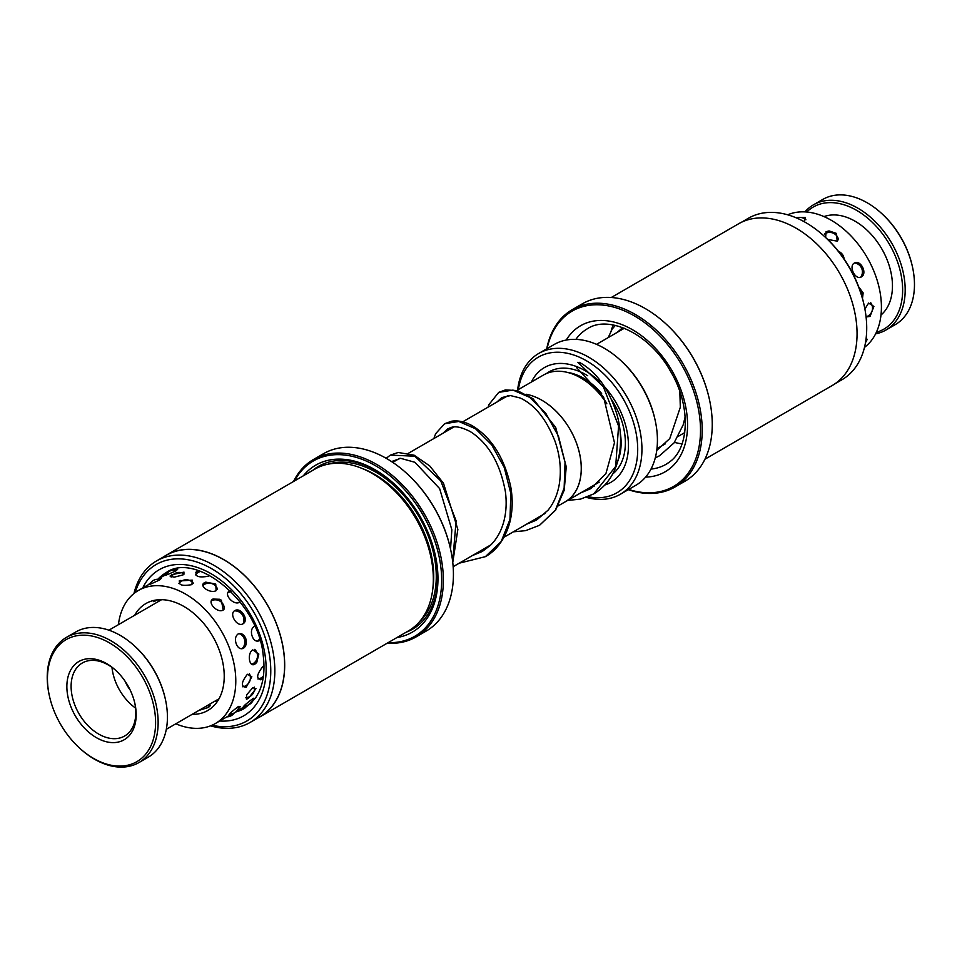 <?xml version="1.0" encoding="UTF-8"?>
<svg xmlns="http://www.w3.org/2000/svg" width="962" height="962" viewBox="0 0 962 962"><rect width="100%" height="100%" fill="white"/><g stroke="black" fill="none" stroke-linecap="round" stroke-linejoin="round"><path stroke-width="1.44" d="M526.286 394.3A60.281 40.416 59.9 0 1 578.378 448.929A60.281 40.416 59.9 0 1 565.247 501.791A60.317 40.44 59.9 0 1 564.033 502.489M526.202 394.252A60.317 40.44 59.9 0 1 578.402 448.917A60.317 40.44 59.9 0 1 565.259 501.827L599.23 482.154M619.492 453.451A60.317 40.44 59.9 0 1 617.844 460.99M531.409 382.022A66.306 44.456 59.9 0 1 600.011 382.01M604.605 386.784A66.306 44.456 59.9 0 1 625.288 424.206A66.306 44.456 59.9 0 1 604.857 484.992M588.071 496.705A78.367 52.537 -120.1 0 0 633.958 424.062A78.367 52.537 -120.1 0 0 571.957 354.449A78.367 52.537 -120.1 0 0 518.362 389.574M517.628 390.007A81.385 54.557 59.9 0 1 538.768 353.427A81.385 54.557 59.9 0 1 638.059 422.907A81.385 54.557 59.9 0 1 620.322 494.276A81.385 54.557 59.9 0 1 586.387 497.366M620.225 360.004L621.224 360.918A78.367 52.537 59.9 0 1 653.306 412.854A78.367 52.537 59.9 0 1 654.869 419.035L655.17 420.358A81.385 54.557 -120.1 0 0 653.535 413.937A81.385 54.557 -120.1 0 0 620.225 360.004A81.385 54.557 -120.1 0 0 554.256 344.456L538.768 353.427M620.322 494.276L635.81 485.305A81.385 54.557 -120.1 0 0 655.17 420.358M594.071 486.519A66.306 44.456 59.9 0 1 591.858 486.423M593.975 387.999A57.263 38.396 59.9 0 1 606.385 402.765M503.619 398.16A60.317 40.44 59.9 0 1 504.809 397.426A60.317 40.44 59.9 0 1 508.621 395.598M462.698 421.849L504.834 397.45A60.281 40.416 59.9 0 1 508.742 395.586M516.834 390.464L543.518 375.012A60.317 40.44 59.9 0 1 606.842 403.824M166.306 729.304L218.073 699.326A57.263 38.396 -120.1 0 0 219.035 698.737M48.304 689.946A70.527 47.282 -120.1 0 0 49.399 695.899A70.527 47.282 -120.1 0 0 79.69 748.196A70.527 47.282 -120.1 0 0 134.945 762.698A70.527 47.282 -120.1 0 0 154.738 711.339A70.527 47.282 -120.1 0 0 91.943 636.05A70.527 47.282 -120.1 0 0 48.304 689.946M49.399 695.899L49.23 695.105A72.342 48.497 59.9 0 1 48.1 688.996A72.342 48.497 59.9 0 1 66.438 637.373A72.342 48.497 59.9 0 1 121.188 647.847A72.342 48.497 59.9 0 1 157.263 710.942A72.342 48.497 59.9 0 1 138.925 762.565A72.342 48.497 59.9 0 1 80.291 748.749L79.69 748.196M138.925 762.565L148.22 757.19A72.342 48.497 -120.1 0 0 166.546 705.567A72.342 48.497 -120.1 0 0 165.416 699.446A72.342 48.497 -120.1 0 0 134.367 645.815A72.342 48.497 -120.1 0 0 75.721 631.986L66.438 637.373M67.412 693.782A45.214 30.315 59.9 0 1 80.086 660.858A45.214 30.315 59.9 0 1 115.512 670.153A45.214 30.315 59.9 0 1 134.921 703.679A45.214 30.315 59.9 0 1 135.63 707.503A45.214 30.315 59.9 0 1 107.648 742.051A45.214 30.315 59.9 0 1 67.412 693.782M116.017 670.622A42.196 28.295 -120.1 0 0 82.311 662.998A42.196 28.295 -120.1 0 0 71.621 693.121A42.196 28.295 -120.1 0 0 92.653 729.917A42.196 28.295 -120.1 0 0 124.603 736.038A42.196 28.295 -120.1 0 0 135.293 705.916A42.196 28.295 -120.1 0 0 134.776 703.006M111.977 667.387A42.196 28.295 -120.1 0 0 112.253 669.588A42.196 28.295 -120.1 0 0 135.57 708.116M161.676 599.663A57.263 38.396 -120.1 0 0 160.69 600.204L108.91 630.182M134.367 645.815L134.969 646.356A70.527 47.282 59.9 0 1 165.248 698.652L165.416 699.446M130.159 690.019A28.932 19.396 59.9 0 1 124.988 681.084M881.408 213.251L882.01 213.804A70.527 47.282 59.9 0 1 910.882 260.546A70.527 47.282 59.9 0 1 912.289 266.101L912.469 266.895A72.342 48.497 -120.1 0 0 911.014 261.195A72.342 48.497 -120.1 0 0 881.408 213.251A72.342 48.497 -120.1 0 0 822.763 199.435L813.479 204.81A72.342 48.497 59.9 0 1 901.731 266.57A72.342 48.497 59.9 0 1 885.966 330.014A72.342 48.497 59.9 0 1 875.6 333.874M885.966 330.014L895.261 324.627A72.342 48.497 -120.1 0 0 912.469 266.895M876.37 332.275A70.527 47.282 -120.1 0 0 899.266 267.268A70.527 47.282 -120.1 0 0 857.491 210.87A70.527 47.282 -120.1 0 0 806.733 212.013M824.001 216.594A57.263 38.396 59.9 0 1 889.73 267.424A57.263 38.396 59.9 0 1 880.988 315.019M804.953 211.88A72.342 48.497 59.9 0 1 813.479 204.81M254.93 664.117L256.758 662.469L258.838 654.016L252.753 649.879C246.897 653.258 249.134 667.989 254.93 664.117M248.244 698.484L255.976 688.672L252.741 687.734L246.621 694.865L246.44 699.194L248.244 698.484M157.612 599.819L153.788 601.683L153.896 600.42M182.984 574.939L184.019 572.125L171.717 574.723L170.046 576.058L174.122 577.176L182.984 574.939M216.113 590.632L215.753 584.042L205.772 582.142L204.569 582.671C198.28 585.762 210.269 593.999 216.113 590.632M263.985 666.149L262.806 666.618C256.505 674.675 256.024 678.968 261.375 679.521L263.095 678.186M260.75 679.821L261.375 679.521M247.39 674.266C241.161 682.347 240.765 686.688 246.188 687.277L251.828 676.719L247.39 674.266M252.741 701.045L255.243 698.244L252.826 698.677C244.396 705.05 241.859 707.503 245.238 706.048L245.983 705.603M243.133 707.082L245.238 706.048M237.915 709.415L240.488 706.421L238.023 706.781C229.653 713.227 227.176 715.764 230.615 714.393L231.529 713.852M228.511 715.391L230.615 714.393M217.821 700.781L214.466 701.418M208.453 704.905L210.221 705.182L208.646 707.383L198.966 710.389M157.948 601.791L160.209 599.663M143.29 610.281L149.338 606.781M174.459 569.997L177.717 569.107L176.022 570.815C166.402 575.192 163.107 576.394 166.161 574.41L164.165 575.649M158.249 579.256L161.339 578.318L159.608 579.966C150.012 584.439 146.765 585.726 149.868 583.826L147.859 585.028M198.845 570.779L195.791 572.27M196.609 571.705C194.42 576.394 198.388 577.897 208.513 576.226L209.572 575.372M180.062 580.351C177.862 584.956 181.83 586.375 191.955 584.607L192.232 580.134L179.148 581M230.183 590.728L229.365 591.101C223.208 594.227 233.742 605.807 239.526 602.296L240.103 601.887M212.915 599.061C206.746 602.188 217.4 613.588 223.196 610.088L221.368 600.216L219.733 599.278L212.915 599.061M254.052 626.442C251.707 628.21 250.95 631.024 251.755 634.896C253.234 639.995 255.736 641.955 259.235 640.776L259.92 640.283M242.941 623.833C249.471 620.346 241.029 606.685 234.764 610.642C228.715 613.828 237.157 627.464 242.941 623.833M236.243 643.879C237.987 648.027 240.38 649.506 243.41 648.328C246.248 646.115 247.018 642.796 245.719 638.395C243.807 634.271 241.234 632.828 238.011 634.03C235.365 636.219 234.776 639.502 236.243 643.879M192.099 714.369A61.784 41.426 -120.1 0 0 207.816 710.485A61.784 41.426 -120.1 0 0 219.071 649.651A61.784 41.426 -120.1 0 0 145.899 603.547A61.784 41.426 -120.1 0 0 134.704 615.247M175.818 723.797A76.864 51.527 -120.1 0 0 215.368 723.532A76.864 51.527 -120.1 0 0 229.377 647.859A76.864 51.527 -120.1 0 0 138.348 590.5A76.864 51.527 -120.1 0 0 118.422 624.675M865.475 342.688L867.243 339.358L866.113 338.383M803.583 221.368L804.545 220.899L805.242 217.4L795.754 217.628M827.669 239.43L837.168 241.137L836.495 233.429L829.04 230.916L826.069 231.722L825.624 237.494M861.303 276.936C867.856 273.485 860.593 259.199 854.292 263.107C848.28 266.342 855.555 280.639 861.303 276.936M866.077 316.979L870.021 316.438L873.893 306.457L868.602 303.09L864.886 309.006M674.47 442.352A76.864 51.527 -120.1 0 0 682.058 443.855M864.477 347.39A76.864 51.527 -120.1 0 0 881.264 311.928A76.864 51.527 -120.1 0 0 851.045 235.979A76.864 51.527 -120.1 0 0 787.698 214.803M613.227 324.988A76.864 51.527 -120.1 0 0 611.279 330.411M862.481 298.46L863.142 292.893L858.729 286.916M844.864 260.125L836.964 249.507M834.932 383.802L841.93 379.749A93.314 62.566 -120.1 0 0 846.776 376.479A93.314 62.566 -120.1 0 0 864.129 305.267A93.314 62.566 -120.1 0 0 824.061 236.075A93.314 62.566 -120.1 0 0 748.412 218.242L741.413 222.294M674.975 487.012L685.04 481.18A102.477 68.699 -120.1 0 0 690.355 477.585A102.477 68.699 -120.1 0 0 709.415 399.386A102.477 68.699 -120.1 0 0 665.415 323.4A102.477 68.699 -120.1 0 0 582.335 303.812L572.282 309.644A102.477 68.699 59.9 0 1 680.627 359.8A102.477 68.699 59.9 0 1 680.29 483.417A102.477 68.699 59.9 0 1 674.975 487.012A102.477 68.699 59.9 0 1 628.27 489.67M628.655 489.454A101.275 67.893 -120.1 0 0 678.859 482.864A101.275 67.893 -120.1 0 0 676.623 356.734A101.275 67.893 -120.1 0 0 566.846 314.682A101.275 67.893 -120.1 0 0 547.101 348.593M546.717 348.821A102.477 68.699 59.9 0 1 566.955 313.239A102.477 68.699 59.9 0 1 572.282 309.644M611.291 297.498L738.6 223.785A93.434 62.638 59.9 0 1 837.385 269.516A93.434 62.638 59.9 0 1 837.084 382.227A93.434 62.638 59.9 0 1 832.238 385.497L704.93 459.223M665.62 323.581A101.275 67.893 59.9 0 1 665.812 323.761A101.275 67.893 59.9 0 1 709.295 398.857A101.275 67.893 59.9 0 1 709.355 399.122M824.061 236.075L825.023 236.941A90.416 60.618 59.9 0 1 863.852 303.992L864.129 305.267M250.072 722.462L259.824 716.81A93.314 62.566 -120.1 0 0 283.778 652.404A93.314 62.566 -120.1 0 0 237.806 569.528A93.314 62.566 -120.1 0 0 166.306 555.302L156.553 560.942A93.314 62.566 59.9 0 1 228.042 575.18A93.314 62.566 59.9 0 1 274.014 658.056A93.314 62.566 59.9 0 1 250.072 722.462A93.314 62.566 59.9 0 1 210.57 725.841M166.246 555.194L314.875 469.131A93.434 62.638 59.9 0 1 390.62 486.988A93.434 62.638 59.9 0 1 430.735 556.276A93.434 62.638 59.9 0 1 432.503 566.365A93.434 62.638 59.9 0 1 408.513 630.856L259.884 716.918A93.434 62.638 -120.1 0 0 283.862 652.428A93.434 62.638 -120.1 0 0 237.83 569.444A93.434 62.638 -120.1 0 0 166.246 555.194A93.434 62.638 -120.1 0 0 163.552 556.89M303.319 475.829A96.453 64.658 59.9 0 1 393.879 483.609A96.453 64.658 59.9 0 1 435.293 555.134A96.453 64.658 59.9 0 1 437.109 565.548A96.453 64.658 59.9 0 1 396.957 637.541M312.578 470.466A94.035 63.047 59.9 0 1 394.276 483.97M435.173 554.593A94.035 63.047 59.9 0 1 436.82 564.225A94.035 63.047 59.9 0 1 406.217 632.178M388.179 642.628A101.275 67.893 -120.1 0 0 440.764 566.39A101.275 67.893 -120.1 0 0 376.01 466.017A101.275 67.893 -120.1 0 0 294.54 480.904M293.554 481.481A102.477 68.699 59.9 0 1 313.444 459.511A102.477 68.699 59.9 0 1 391.967 475.144A102.477 68.699 59.9 0 1 442.448 566.161A102.477 68.699 59.9 0 1 416.149 636.88A102.477 68.699 59.9 0 1 387.193 643.193M416.149 636.88L426.202 631.06A102.477 68.699 -120.1 0 0 452.513 560.329A102.477 68.699 -120.1 0 0 450.577 549.254A102.477 68.699 -120.1 0 0 406.577 473.268A102.477 68.699 -120.1 0 0 323.509 453.691L313.444 459.511M212.037 725.228A90.416 60.618 -120.1 0 0 269.973 658.621A90.416 60.618 -120.1 0 0 206.541 565.981A90.416 60.618 -120.1 0 0 135.209 592.556M257.07 718.398A93.434 62.638 -120.1 0 0 259.884 716.918M406.782 473.448A101.275 67.893 59.9 0 1 406.974 473.629A101.275 67.893 59.9 0 1 450.469 548.725A101.275 67.893 59.9 0 1 450.517 548.989M133.958 593.518A93.314 62.566 59.9 0 1 156.553 560.942M390.62 486.988L391.618 487.902A90.416 60.618 59.9 0 1 430.447 554.954L430.735 556.276M620.249 432.684A57.263 38.396 59.9 0 1 618.157 459.932M567.472 372.402A57.263 38.396 59.9 0 1 601.647 393.494M546.464 373.533A60.281 40.416 59.9 0 1 587.722 375.745M611.652 399.783A60.281 40.416 59.9 0 1 622.498 423.376A60.281 40.416 59.9 0 1 612.65 474.001M452.681 561.712L456.108 520.839L440.776 480.904L414.766 456.204L390.344 455.122L386.195 458.297M459.175 563.203L485.353 556.673L501.19 541.534L509.956 519.492L510.846 493.59L504.244 467.472L491.666 444.817L475.529 428.763L458.814 421.464L444.576 423.737L435.63 433.73L433.874 438.54M539.55 525.288L555.375 510.149L564.141 488.107L565.043 462.205L558.441 436.099L545.851 413.444L529.725 397.39L513.011 390.091L498.761 392.352L505.423 389.923L517.243 390.572L532.96 398.725L555.699 427.453L566.245 466.762L564.213 490.163L555.567 510.185L539.55 525.288L525.649 530.651L513.371 531.83M579.389 362.337C596.452 371.801 608.958 389.105 616.895 414.225C621.356 430.206 621.729 445.586 618.013 460.353C613.9 475.456 605.807 486.64 593.758 493.903L615.68 466.426L618.578 426.058L603.378 386.82L577.837 362.313M650.985 469.083A78.367 52.537 -120.1 0 0 665.993 464.345L669.684 461.856C689.333 448.136 691.209 405.808 670.622 371.464C649.879 333.754 608.609 314.574 587.457 328.715A78.367 52.537 -120.1 0 0 583.393 331.469A78.367 52.537 -120.1 0 0 575.877 339.37M665.993 464.345A78.367 52.537 -120.1 0 0 669.396 462.109M566.245 340.055A84.391 56.578 59.9 0 1 576.19 328.703A84.391 56.578 59.9 0 1 667.664 363.744A84.391 56.578 59.9 0 1 669.516 468.843A84.391 56.578 59.9 0 1 645.598 477.104M362.301 468.53A90.416 60.618 59.9 0 1 432.924 564.273A90.416 60.618 59.9 0 1 432.647 590.019M327.645 464.273A92.232 61.833 59.9 0 1 435.449 563.912A92.232 61.833 59.9 0 1 419.083 622.198M142.713 587.974A84.391 56.578 59.9 0 1 210.498 573.376A84.391 56.578 59.9 0 1 265.404 657.563A84.391 56.578 59.9 0 1 219.733 720.995M235.69 712A78.367 52.537 -120.1 0 0 244.588 708.357L255.615 697.943L259.115 691.678C263.552 681.817 264.947 669.961 263.287 656.084C258.766 601.515 195.454 551.022 166.053 572.715A78.367 52.537 -120.1 0 0 157.936 579.16M453.15 566.702L490.921 544.817M504.028 537.229L545.129 513.431M558.213 505.868L565.247 501.791M656.962 448.689L665.199 443.915M678.33 436.315L684.74 432.599M596.548 344.348L624.326 328.258M504.809 397.426L507.864 395.659M392.736 462.361L399.591 458.393M408.501 453.234L453.787 427.008M608.261 337.566L612.157 329.064L615.355 325.421M685.172 416.799L683.164 424.879L674.109 442.845L659.595 455.723L655.242 457.948M617.183 332.407L622.691 327.633M679.845 391.642L680.314 407.251L669.78 438.564L656.733 450.42M452.765 562.469L457.852 529.425L443.494 483.273L429.749 465.933L414.165 455.206L398.244 452.477L390.344 455.122M485.353 556.673C493.35 552.392 504.665 542.111 510.064 521.404C512.638 510.401 512.866 498.881 510.762 486.868C504.353 457.708 491.45 437.313 472.065 425.661C464.923 421.717 458.116 420.238 451.647 421.212L444.576 423.737M450.529 549.049L451.839 529.749L439.634 488.6L414.887 462.277L400.625 458.321L391.558 461.58M472.282 555.615L482.335 551.454L490.428 545.322C496.753 539.129 501.214 531.204 503.811 521.524C506.252 512.193 506.782 502.284 505.411 491.786C500.144 463.275 488.443 443.217 470.334 431.613C454.557 423.569 450.841 427.849 447.595 428.956L442.785 433.381M526.454 524.254L536.531 520.069L548.087 510.161C553.92 502.922 557.695 494.059 559.403 483.549C561.471 469.552 559.992 455.399 554.966 441.113C546.284 419.119 534.728 404.749 520.262 398.027L510.533 395.586L501.779 397.571L496.993 401.996M580.759 492.845L590.728 488.684L605.892 473.677L614.477 442.797L603.607 397.041L576.707 367.737M498.761 392.34L488.852 404.677L488.047 407.179M567.628 500.444L580.555 499.11L593.758 493.891M215.368 723.532L232.431 713.648M236.46 711.315L246.44 705.543M138.348 590.5L149.026 584.319M157.78 579.244L166.522 574.194M173.749 570.009L175.264 569.131M193.362 583.249A9.043 9.043 0 0 0 178.908 583.513M184.211 574.001A9.043 9.043 0 0 0 171.188 577.116M200.733 571.428A9.043 9.043 0 0 0 195.418 574.879M160.269 579.569A9.043 9.043 0 0 0 149.759 584.319M209.776 706.625A9.043 9.043 0 0 0 207.034 705.711M229.521 713.948A9.043 9.043 0 0 0 239.009 706.276M242.725 686.796A9.043 9.043 0 0 0 249.398 673.737M241.835 648.821A9.043 9.043 0 0 0 239.093 633.609M224.338 609.066A9.043 9.043 0 0 0 211.424 600.685M176.743 570.37A9.043 9.043 0 0 0 166.029 575.06M244.276 705.663A9.043 9.043 0 0 0 253.752 698.196M257.936 679.004A9.043 9.043 0 0 0 263.408 676.07M257.539 641.269A9.043 9.043 0 0 0 259.512 638.936M231.301 591.834A9.043 9.043 0 0 0 227.922 592.616M150.433 583.164A9.043 9.043 0 0 0 148.232 584.776M154.93 600.216A9.043 9.043 0 0 0 157.046 599.891M226.9 716.858A9.043 9.043 0 0 0 234.247 712.938M245.526 697.691A9.043 9.043 0 0 0 254.353 687.133M251.828 664.273A9.043 9.043 0 0 0 254.726 649.374M243.073 623.761A9.043 9.043 0 0 0 234.391 610.894M217.544 589.153A9.043 9.043 0 0 0 202.922 585.509M167.196 573.256A9.043 9.043 0 0 0 163.768 575.781M241.787 708.236A9.043 9.043 0 0 0 248.34 704.978M844.095 258.97A9.043 9.043 0 0 0 838.479 251.359M861.687 295.659A9.043 9.043 0 0 0 859.21 288.227M838.527 239.778A9.043 9.043 0 0 0 824.386 234.091M805.891 219.757A9.043 9.043 0 0 0 796.608 217.989M866.065 316.835A9.043 9.043 0 0 0 870.598 302.585M860.701 277.212A9.043 9.043 0 0 0 854.605 262.951"/></g></svg>

